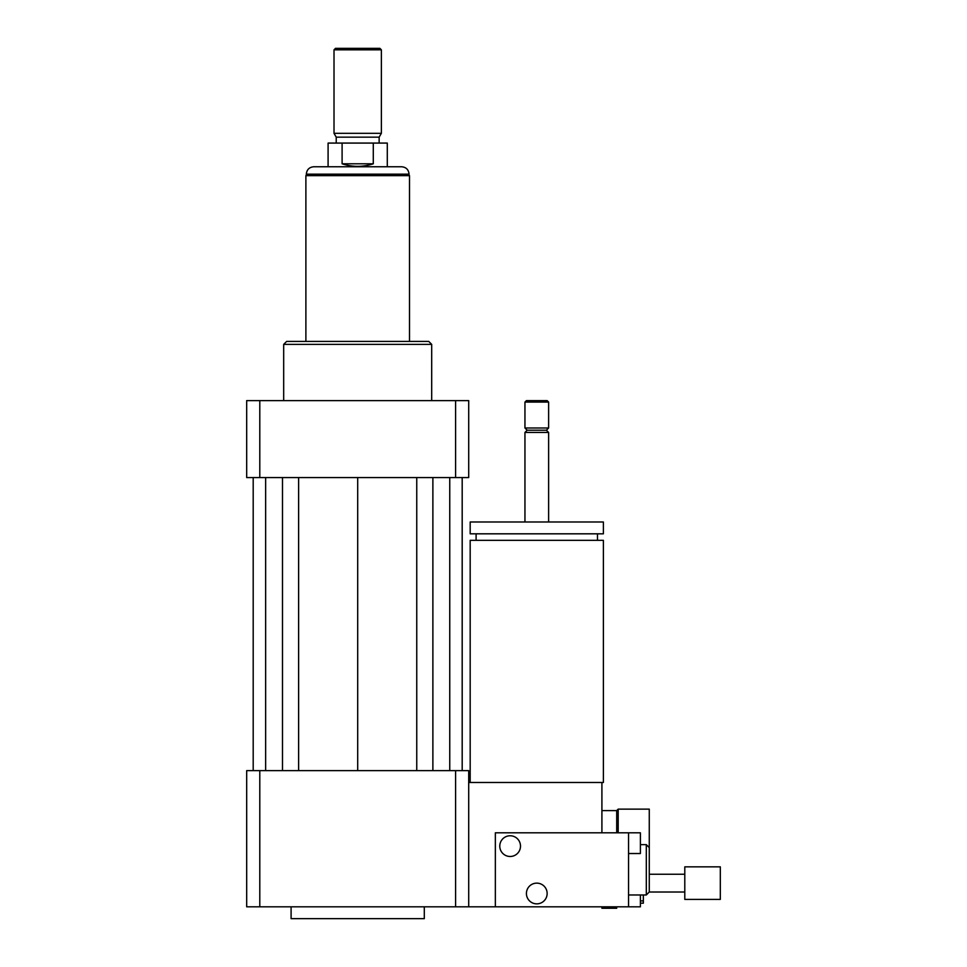 <?xml version="1.0" encoding="UTF-8"?>
<svg xmlns="http://www.w3.org/2000/svg" width="967" height="967" viewBox="0 0 967 967"><rect width="100%" height="100%" fill="white"/><g stroke="black" fill="none" stroke-linecap="round" stroke-linejoin="round"><path stroke-width="1.45" d="M684.793 892.009L649.268 892.009L649.268 809.125L618.191 809.125L618.191 832.805M616.704 832.805L616.704 810.6L618.191 809.125M616.704 810.6L601.909 810.6M470.18 782.484L470.18 540.335L603.384 540.335L603.384 782.484L468.705 782.484M536.782 533.82L603.384 533.82L603.384 521.987L470.18 521.987L470.18 533.82L536.782 533.82M524.948 521.987L524.948 432.442L548.627 432.442L548.627 521.987M524.948 432.442L527.16 430.218L546.403 430.218L548.627 432.442M536.782 427.994L548.627 427.994L548.627 402.091L524.948 402.091L524.948 427.994L536.782 427.994M524.948 402.091L526.423 400.616L547.141 400.616L548.627 402.091M601.909 832.805L601.909 782.484M259.797 770.639L259.797 906.804L246.682 906.804L246.682 770.639L455.59 770.639L455.59 906.804L640.396 906.804L640.396 894.971M291.091 906.804L291.091 918.65L424.295 918.65L424.295 906.804M455.59 770.639L468.705 770.639L468.705 906.804M259.797 906.804L455.59 906.804M283.682 400.616L283.682 344.373L431.693 344.373L431.693 400.616M283.682 344.373L286.643 341.411L428.732 341.411L431.693 344.373M455.59 477.577L455.59 400.616L468.705 400.616L468.705 477.577L246.682 477.577L246.682 400.616L259.797 400.616L259.797 477.577M455.59 400.616L259.797 400.616M416.753 477.577L416.753 770.639M357.693 477.577L357.693 770.639M432.878 477.577L432.878 770.639M449.752 477.577L449.752 770.639M462.19 477.577L462.19 770.639M253.197 477.577L253.197 770.639M265.635 477.577L265.635 770.639M282.497 477.577L282.497 770.639M298.622 477.577L298.622 770.639M342.1 163.798L342.1 143.08L373.286 143.08L373.286 163.798C362.891 167.194 352.496 167.194 342.1 163.798L373.286 163.798M387.296 166.759L387.296 143.08L373.286 143.08M342.1 143.08L328.091 143.08L328.091 166.759M401.656 166.759L313.731 166.759C309.235 167.194 306.769 169.66 306.334 174.157L409.053 174.157C408.618 169.66 406.14 167.194 401.656 166.759M381.373 49.825L379.898 48.35L335.489 48.35L334.014 49.825L334.014 133.313L381.373 133.313L381.373 49.825L334.014 49.825M381.373 133.313L379.149 137.157L336.226 137.157L334.014 133.313M409.5 341.411L409.5 175.643L305.886 175.643L305.886 341.411M640.396 903.178L643.345 903.178L643.345 900.881L640.396 900.881M643.345 894.971L643.345 900.881M616.704 906.804L616.704 908.255L601.909 908.255L601.909 906.804M601.909 908.255L616.704 908.255M720.318 899.407L720.318 866.843L684.793 866.843L684.793 899.407L720.318 899.407M510.141 856.484A10.359 10.359 0 0 1 501.172 840.939A10.359 10.359 0 0 1 519.11 840.939A10.359 10.359 0 0 1 510.141 856.484M536.782 903.855A10.359 10.359 0 0 1 527.813 888.31A10.359 10.359 0 0 1 545.751 888.31A10.359 10.359 0 0 1 536.782 903.855M628.55 853.523L640.396 853.523L640.396 832.805L628.55 832.805L628.55 906.804M649.268 892.009L646.307 894.971L646.307 844.65L640.396 844.65M649.268 847.6L646.307 844.65M495.346 906.804L495.346 832.805L628.55 832.805M597.473 540.335L597.473 533.82M476.102 540.335L476.102 533.82M546.403 430.218L548.627 427.994M527.16 430.218L524.948 427.994M306.334 174.157L306.334 175.643M409.053 174.157L409.053 175.643M336.226 137.157L336.226 143.08M379.149 137.157L379.149 143.08M684.793 874.253L649.268 874.253M646.307 894.971L628.55 894.971"/></g></svg>
